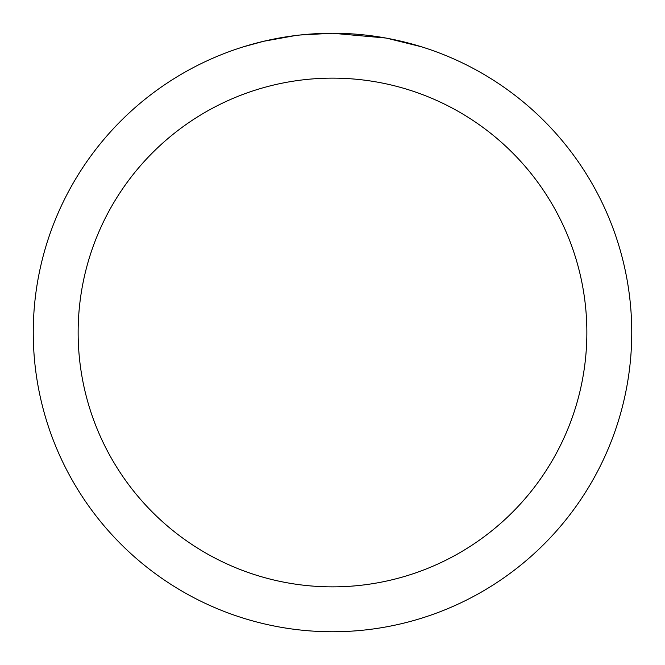 <?xml version="1.0" encoding="UTF-8"?>
<svg xmlns="http://www.w3.org/2000/svg" width="665" height="665" viewBox="0 0 665 665"><rect width="100%" height="100%" fill="white"/><g stroke="black" fill="none" stroke-linecap="round" stroke-linejoin="round"><path stroke-width="1" d="M338.468 33.308L342.633 33.425M369.349 35.528L370.613 35.686M385.658 38.013L332.5 33.25A299.25 299.25 0 0 1 631.75 332.5A299.25 299.25 0 0 1 332.5 631.75A299.25 299.25 0 0 1 33.25 332.5A299.25 299.25 0 0 1 332.5 33.25L300.156 35.004M387.072 38.271L421.402 46.766M332.5 78.138A254.363 254.363 0 0 1 586.863 332.5A254.363 254.363 0 0 1 332.5 586.863A254.363 254.363 0 0 1 78.138 332.5A254.363 254.363 0 0 1 332.5 78.138M298.751 35.162L295.102 35.594M243.606 46.766L263.664 41.28L295.102 35.602M310.563 34.056L312.218 33.94M287.762 36.617L293.265 35.835"/></g></svg>

